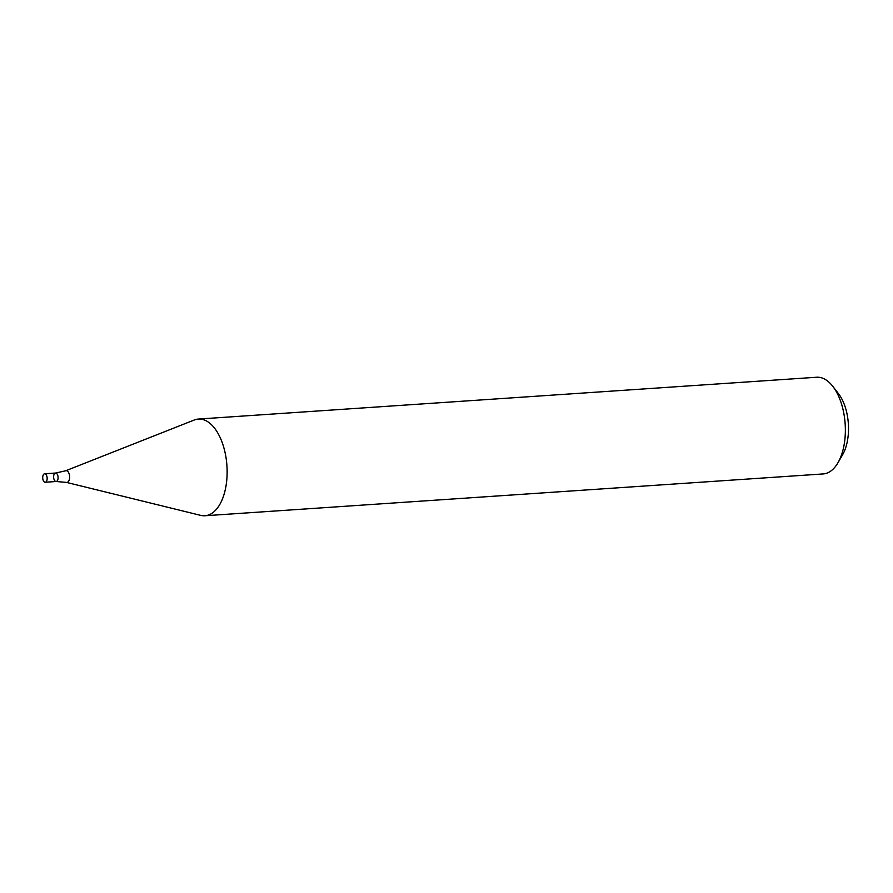 <?xml version="1.0" encoding="UTF-8"?>
<svg xmlns="http://www.w3.org/2000/svg" width="893" height="893" viewBox="0 0 893 893"><rect width="100%" height="100%" fill="white"/><g stroke="black" fill="none" stroke-linecap="round" stroke-linejoin="round"><path stroke-width="1.34" d="M198.391 419.063L816.626 377.248A48.456 25.317 86.1 0 1 822.308 378.063A48.456 25.317 86.1 0 1 832.789 386.334A48.456 25.317 86.1 0 1 837.958 462.753A48.456 25.317 86.1 0 1 823.167 473.937L204.932 515.752A48.456 25.317 86.1 0 1 200.746 515.384L66.417 482.387A5.894 3.081 86.1 0 0 69.621 477.476A5.894 3.081 86.1 0 0 66.819 470.778A5.894 3.081 86.1 0 0 65.635 470.79L194.294 420A48.456 25.317 86.1 0 1 198.391 419.063A48.456 25.317 86.1 0 1 204.073 419.889A48.456 25.317 86.1 0 1 227.135 471.102A48.456 25.317 86.1 0 1 204.932 515.752M832.789 386.334L838.46 393.634A38.767 20.26 86.1 0 1 842.59 454.76L837.958 462.753M44.65 473.781A4.242 2.21 86.1 0 1 45.152 473.848A4.242 2.21 86.1 0 1 47.162 478.335A4.242 2.21 86.1 0 1 45.219 482.242A4.242 2.21 86.1 0 1 42.73 478.157A4.242 2.21 86.1 0 1 44.65 473.781L55.578 473.044A4.242 2.21 86.1 0 1 56.069 473.111A4.242 2.21 86.1 0 1 58.09 477.599A4.242 2.21 86.1 0 1 56.147 481.506A4.242 2.21 86.1 0 1 53.647 477.42A4.242 2.21 86.1 0 1 55.578 473.044A4.242 2.21 86.1 0 1 56.069 473.111A4.242 2.21 86.1 0 1 58.09 477.599A4.242 2.21 86.1 0 1 56.147 481.506L66.417 482.387M55.578 473.044L65.635 470.79M45.219 482.242L56.147 481.506"/></g></svg>
